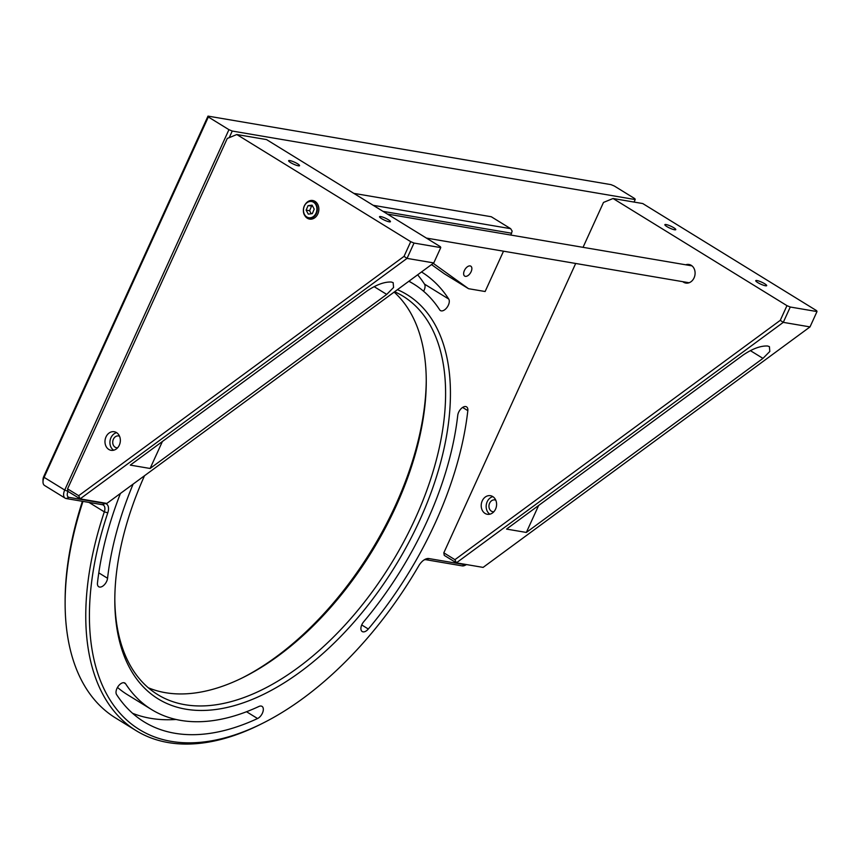 <?xml version="1.0" encoding="UTF-8"?>
<svg xmlns="http://www.w3.org/2000/svg" width="860" height="860" viewBox="0 0 860 860"><rect width="100%" height="100%" fill="white"/><g stroke="black" fill="none" stroke-linecap="round" stroke-linejoin="round"><path stroke-width="1.29" d="M397.438 289.669A237.371 132.203 -58.4 0 1 419.777 520.117A237.371 132.203 -58.4 0 1 231.877 706.296A237.371 132.203 -58.4 0 1 114.81 600.237A237.371 132.203 -58.4 0 1 144.512 475.731M114.81 598.732A233.941 130.29 121.6 0 0 157.509 694.493A233.941 130.29 121.6 0 0 415.38 518.29A233.941 130.29 121.6 0 0 402.953 296.141A233.941 130.29 121.6 0 0 394.632 291.733M394.127 292.099A233.941 130.29 -58.4 0 1 426.259 381.431A233.941 130.29 -58.4 0 1 395.987 506.346A233.941 130.29 -58.4 0 1 244.175 676.96A233.941 130.29 -58.4 0 1 148.285 687.753M242.843 677.615A237.371 132.203 121.6 0 0 395.546 505.185A237.371 132.203 121.6 0 0 426.259 379.948M120.421 493.446A264.278 147.189 121.6 0 0 97.47 582.962A7.202 4.01 121.6 0 0 98.739 586.746A7.202 4.01 121.6 0 0 106.672 581.328A7.202 4.01 121.6 0 0 107.564 578.275A249.884 139.169 -58.4 0 1 133.117 484.115M417.637 274.802A264.278 147.189 -58.4 0 1 424.496 284.112A7.202 4.01 -58.4 0 1 424.13 290.207A7.202 4.01 -58.4 0 1 423.593 291.26M408.833 281.285A249.884 139.169 -58.4 0 1 413.735 284.058A249.884 139.169 -58.4 0 1 439.686 309.826A7.202 4.01 121.6 0 0 440.438 310.567A7.202 4.01 121.6 0 0 448.372 305.139A7.202 4.01 121.6 0 0 448.737 299.054A264.278 147.189 121.6 0 0 421.518 271.953M457.746 415.337A249.884 139.169 -58.4 0 1 427.012 521.354A249.884 139.169 -58.4 0 1 363.651 621.812A7.202 4.01 121.6 0 0 362.21 631.541A7.202 4.01 121.6 0 0 368.316 629.015A264.278 147.189 121.6 0 0 435.321 522.762A264.278 147.189 121.6 0 0 467.829 410.65A7.202 4.01 121.6 0 0 466.561 406.866A7.202 4.01 121.6 0 0 461.283 408.5A7.202 4.01 121.6 0 0 457.746 415.337M257.559 718.53A7.202 4.01 121.6 0 0 262.407 713.198A7.202 4.01 121.6 0 0 262.021 706.372A7.202 4.01 121.6 0 0 258.935 706.458A249.884 139.169 -58.4 0 1 151.575 709.554A249.884 139.169 -58.4 0 1 125.614 683.786A7.202 4.01 121.6 0 0 124.872 683.044A7.202 4.01 121.6 0 0 118.196 686.301A7.202 4.01 121.6 0 0 116.573 694.558A264.278 147.189 121.6 0 0 144.018 721.809A264.278 147.189 121.6 0 0 257.559 718.53L246.519 711.725M176.106 719.465A264.278 147.189 -58.4 0 1 132.547 713.284M117.476 687.419A249.884 139.169 121.6 0 0 127.334 694.622L151.575 709.554M208.335 116.981L44.107 477.343L64.715 490.039L68.015 491.415L67.575 488.856L78.69 495.704L80.13 498.875L106.866 503.423L433.773 262.934L407.038 258.387L404.039 256.355L410.725 241.681L414.025 243.057L407.038 258.387L80.13 498.875L68.015 491.415A5.998 3.343 121.6 0 0 69.036 497.37L105.189 503.519A11.137 6.203 -58.4 0 1 107.779 512.829A273.362 152.242 121.6 0 0 263.181 723.013L261.182 724.023A275.942 153.671 -58.4 0 1 136.084 730.613A275.942 153.671 -58.4 0 1 104.318 511.861A8.568 4.773 121.6 0 0 103.329 505.067A8.568 4.773 121.6 0 0 102.329 504.691L66.166 498.542A8.568 4.773 -58.4 0 1 65.166 498.176A8.568 4.773 -58.4 0 1 64.715 490.039L228.943 129.677L232.243 131.042L635.207 199.563L634.874 198.692L614.276 185.996L610.976 184.631L208.002 116.111L208.335 116.981L228.943 129.677M43 481.923L43 479.676A5.998 3.343 -58.4 0 1 43.774 476.472L44.107 477.343A8.568 4.773 121.6 0 0 43 481.923A8.568 4.773 121.6 0 0 44.569 485.481L65.166 498.176M43.774 476.472L208.002 116.111M82.969 501.401A275.942 153.671 121.6 0 0 65.123 603.226L65.123 600.979A273.362 152.242 -58.4 0 1 82.409 501.305M65.123 603.226A275.942 153.671 121.6 0 0 115.487 717.917L136.084 730.613M466.539 564.579L465.088 565.31A8.568 4.773 -58.4 0 1 462.207 565.88L426.044 559.731A8.568 4.773 121.6 0 0 424.087 559.924M263.181 723.013A273.362 152.242 121.6 0 0 418.82 565.719A11.137 6.203 -58.4 0 1 425.162 559.301A11.137 6.203 -58.4 0 1 428.914 558.559L465.077 564.708A5.998 3.343 121.6 0 0 466.464 564.568M634.067 202.068L635.207 199.563M232.243 131.042L229.233 137.654M666.855 226.567A5.998 1.097 -155.5 0 1 664.866 224.675A5.998 1.097 -155.5 0 1 668.177 225.116A5.998 1.097 -155.5 0 1 673.788 227.75A5.998 1.097 -155.5 0 1 675.777 229.642A5.998 1.097 -155.5 0 1 672.466 229.201A5.998 1.097 -155.5 0 1 666.855 226.567M757.746 282.575A5.998 1.097 -155.5 0 1 755.757 280.672A5.998 1.097 -155.5 0 1 759.079 281.123A5.998 1.097 -155.5 0 1 764.68 283.746A5.998 1.097 -155.5 0 1 766.679 285.649A5.998 1.097 -155.5 0 1 763.357 285.197A5.998 1.097 -155.5 0 1 757.746 282.575M682.829 281.682A9.428 7.643 -80.4 0 0 683.56 282.209A9.428 7.643 -80.4 0 0 685.828 283.058A9.428 7.643 -80.4 0 0 694.59 276.501A9.428 7.643 -80.4 0 0 691.246 265.332A9.428 7.643 -80.4 0 0 688.989 264.482A9.428 7.643 -80.4 0 0 685.699 264.794M691.375 265.418A9.428 7.643 -80.4 0 0 690.655 265.632M687.785 282.531A9.428 7.643 -80.4 0 0 688.387 282.972M492.737 496.553A9.428 7.643 -80.4 0 0 490.479 495.693A9.428 7.643 -80.4 0 0 481.707 502.262A9.428 7.643 -80.4 0 0 485.051 513.42A9.428 7.643 -80.4 0 0 487.319 514.28A9.428 7.643 -80.4 0 0 496.091 507.722A9.428 7.643 -80.4 0 0 492.737 496.553M492.866 496.639A9.428 7.643 -80.4 0 0 486.319 504.551A9.428 7.643 -80.4 0 0 489.877 514.183M495.768 500.187A5.998 4.859 -80.4 0 0 494.855 499.918A5.998 4.859 -80.4 0 0 489.275 504.1A5.998 4.859 -80.4 0 0 491.404 511.195A5.998 4.859 -80.4 0 0 492.844 511.743A5.998 4.859 -80.4 0 0 493.79 511.786M526.341 532.447L506.54 529.083L743.158 355.019C752.554 348.676 760.692 345.677 767.582 346.01L769.41 346.634L769.797 351.46L762.96 358.383L526.341 532.447L538.629 505.465M810.012 326.908L783.277 322.36L780.278 320.329L786.964 305.655L790.265 307.02L783.277 322.36L456.37 562.849L483.105 567.396L810.012 326.908L817 311.567L816.667 310.707L642.753 203.551L613.051 198.499L603.494 202.433L583.037 247.336M443.814 552.829L454.929 559.677L456.37 562.849L444.254 555.377L443.814 552.829L575.684 263.472M454.929 559.677L780.278 320.329M613.051 198.499L786.964 305.655M817 311.567L790.265 307.02M290.615 162.604A5.998 1.097 -155.5 0 1 288.627 160.702A5.998 1.097 -155.5 0 1 291.948 161.153A5.998 1.097 -155.5 0 1 297.549 163.776A5.998 1.097 -155.5 0 1 299.549 165.679A5.998 1.097 -155.5 0 1 296.227 165.227A5.998 1.097 -155.5 0 1 290.615 162.604M381.517 218.601A5.998 1.097 -155.5 0 1 379.518 216.709A5.998 1.097 -155.5 0 1 382.84 217.15A5.998 1.097 -155.5 0 1 388.44 219.784A5.998 1.097 -155.5 0 1 390.44 221.676A5.998 1.097 -155.5 0 1 387.118 221.235A5.998 1.097 -155.5 0 1 381.517 218.601M304.042 213.925A9.428 7.643 -80.4 0 0 307.321 218.236A9.428 7.643 -80.4 0 0 309.589 219.096A9.428 7.643 -80.4 0 0 318.361 212.527A9.428 7.643 -80.4 0 0 315.007 201.369A9.428 7.643 -80.4 0 0 312.75 200.509A9.428 7.643 -80.4 0 0 305.805 203.551M315.136 201.444A9.428 7.643 -80.4 0 0 314.416 201.659M311.546 218.558A9.428 7.643 -80.4 0 0 312.148 218.999M116.508 432.591A9.428 7.643 -80.4 0 0 114.24 431.731A9.428 7.643 -80.4 0 0 105.479 438.288A9.428 7.643 -80.4 0 0 108.822 449.457A9.428 7.643 -80.4 0 0 111.08 450.317A9.428 7.643 -80.4 0 0 119.852 443.749A9.428 7.643 -80.4 0 0 116.508 432.591M116.627 432.666A9.428 7.643 -80.4 0 0 110.08 440.578A9.428 7.643 -80.4 0 0 113.649 450.221M119.529 436.224A5.998 4.859 -80.4 0 0 118.615 435.945A5.998 4.859 -80.4 0 0 113.036 440.127A5.998 4.859 -80.4 0 0 115.165 447.232A5.998 4.859 -80.4 0 0 116.605 447.781A5.998 4.859 -80.4 0 0 117.562 447.823M150.102 468.474L130.301 465.11L366.919 291.046C376.315 284.703 384.452 281.704 391.354 282.037L393.171 282.671L393.558 287.498L386.721 294.41L150.102 468.474L162.4 441.502M433.773 262.934L440.761 247.605L440.427 246.734L266.514 139.578L236.812 134.525L227.266 138.46L67.575 488.856M78.69 495.704L404.039 256.355M236.812 134.525L410.725 241.681M440.761 247.605L414.025 243.057M464.389 270.556A5.826 3.246 -58.4 0 1 470.807 266.17A5.826 3.246 -58.4 0 1 471.119 271.695A5.826 3.246 -58.4 0 1 464.69 276.092A5.826 3.246 -58.4 0 1 464.389 270.556M510.862 235.059L512.162 231.136L510.657 228.685L491.264 216.742L353.815 193.371M431.526 264.59L444.308 273.76L468.55 288.702L485.126 291.519L503.508 251.195M433.236 263.332L468.55 288.702M373.208 205.314L510.657 228.685M511.689 233.243L383.044 211.367M312.083 205.142L308.041 205.648L306.138 210.141L308.278 214.129L312.309 213.624L314.212 209.13L312.083 205.142M312.599 206.099L308.041 205.648M311.513 206.228L309.611 210.732L306.138 210.141M309.611 210.732L311.223 213.753M368.316 629.015L361.716 624.951M125.614 683.786L123.872 682.711M467.829 410.65L462.615 407.436M448.737 299.054L424.496 284.112M107.564 578.275L98.793 572.867M107.779 512.829L104.318 511.861L89.01 502.433M428.914 558.559L426.044 559.731M465.077 564.708L462.207 565.88M69.036 497.37L66.166 498.542M105.189 503.519L102.329 504.691M762.96 358.383L750.328 350.6M386.721 294.41L374.089 286.627M312.868 218.784L307.041 217.44A8.568 6.944 99.6 0 1 303.817 207.271A8.568 6.944 99.6 0 1 311.815 201.219A8.568 6.944 99.6 0 1 313.674 201.885A8.568 6.944 99.6 0 1 316.953 212.011A8.568 6.944 99.6 0 1 308.944 218.118A8.568 6.944 99.6 0 1 307.084 217.451M307.02 217.107A8.224 6.665 -80.4 0 0 316.104 212.979A8.224 6.665 -80.4 0 0 313.341 202.154A8.224 6.665 -80.4 0 0 304.257 206.292A8.224 6.665 -80.4 0 0 307.02 217.107M413.735 284.058L409.016 281.156M387.43 214.075L691.977 265.858M426.399 238.08L689.107 282.757M315.738 201.885L311.815 201.219C304.193 199.369 299.893 214.011 307.041 217.44"/></g></svg>
